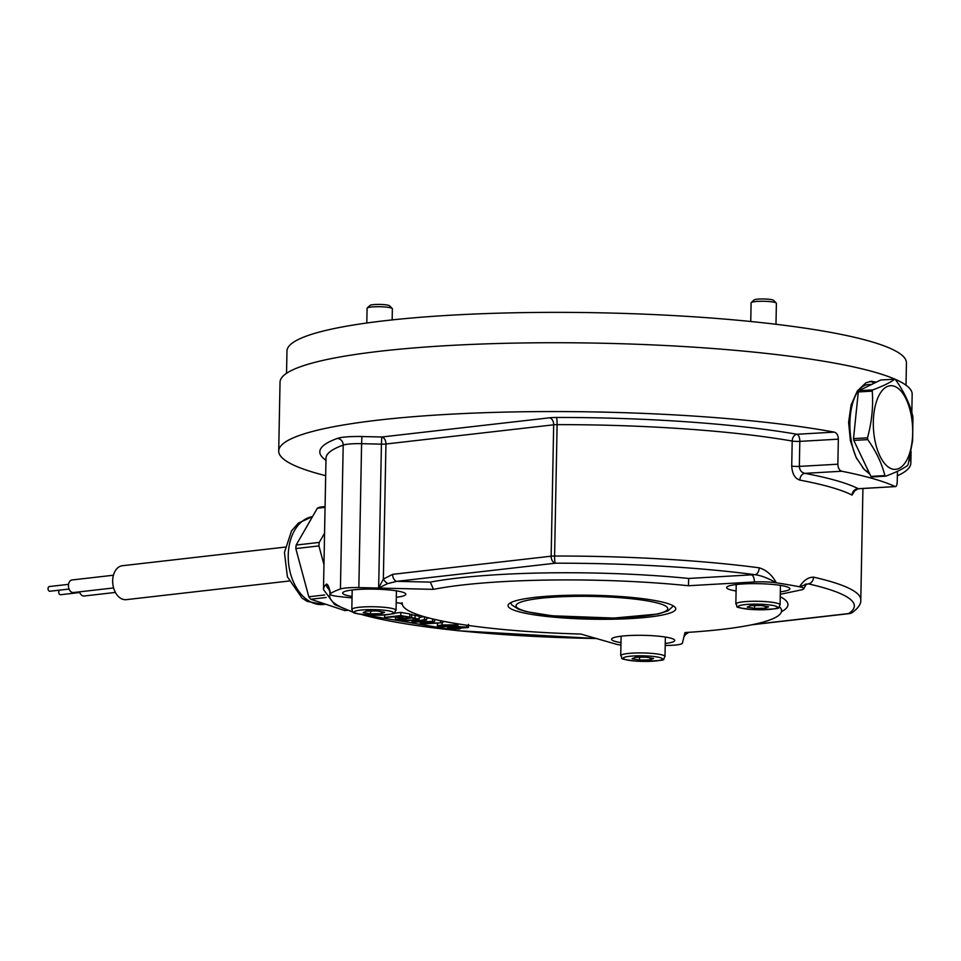 <?xml version="1.0" encoding="UTF-8"?>
<svg xmlns="http://www.w3.org/2000/svg" width="961" height="961" viewBox="0 0 961 961"><rect width="100%" height="100%" fill="white"/><g stroke="black" fill="none" stroke-linecap="round" stroke-linejoin="round"><path stroke-width="1.44" d="M366.802 323.004L367.078 308.289A12.649 1.802 1.1 0 1 367.222 308.025A12.649 1.802 1.1 0 1 379.763 306.727A12.649 1.802 1.1 0 1 392.244 308.505A12.649 1.802 1.1 0 1 392.364 308.769L392.16 319.905M392.244 308.505L389.601 305.826A9.934 1.417 -178.9 0 0 379.799 304.421A9.934 1.417 -178.9 0 0 369.961 305.454L367.222 308.025M750.745 321.491L751.106 302.835A12.649 1.802 1.1 0 1 751.238 302.571A12.649 1.802 1.1 0 1 751.694 302.295A12.649 1.802 1.1 0 1 764.8 301.298A12.649 1.802 1.1 0 1 776.26 303.051A12.649 1.802 1.1 0 1 776.392 303.316L775.983 324.277M776.26 303.051L773.629 300.373A9.934 1.417 -178.9 0 0 764.62 298.991A9.934 1.417 -178.9 0 0 754.337 299.772A9.934 1.417 -178.9 0 0 753.977 299.988L751.238 302.571M646.14 657.18L653.504 658.477L650.189 659.907L639.485 660.039L632.11 658.741L635.437 657.324L646.14 657.18M650.189 659.907L650.225 657.901M639.545 657.264L639.485 660.039M620.986 642.645A31.617 4.517 1.1 0 1 612.373 640.278A31.617 4.517 1.1 0 1 611.568 639.233A31.617 4.517 1.1 0 1 643.257 635.329A31.617 4.517 1.1 0 1 674.778 640.446A31.617 4.517 1.1 0 1 665.228 643.486M352.038 597.946L338.909 596.529A18.968 2.703 1.1 0 1 329.995 594.054A18.968 2.703 1.1 0 1 330.5 593.454A268.708 38.344 1.1 0 1 340.434 588.997A18.968 2.703 1.1 0 1 358.837 587.591L433.483 589.357A189.677 27.076 1.1 0 1 688.448 585.742L754.385 581.97A18.968 2.703 1.1 0 1 776.32 582.798A268.708 38.344 1.1 0 1 799.516 586.787A18.968 2.703 1.1 0 1 803.828 588.588A18.968 2.703 1.1 0 1 800.945 589.97L780.284 594.306M620.938 645.071A18.968 2.703 1.1 0 1 615.905 644.122L580.816 634.044A189.677 27.076 1.1 0 1 402.263 603.58A189.677 27.076 1.1 0 1 402.275 603.376L396.208 602.715M779.407 606.703A189.677 27.076 1.1 0 1 781.533 610.86A189.677 27.076 1.1 0 1 684.977 632.566L682.394 643.173A18.968 2.703 1.1 0 1 668.88 645.42A268.708 38.344 1.1 0 1 665.192 645.504M736.078 590.979A31.617 4.517 1.1 0 1 726.66 587.579A31.617 4.517 1.1 0 1 758.361 583.675A31.617 4.517 1.1 0 1 789.882 588.793A31.617 4.517 1.1 0 1 780.332 591.832M352.062 596.445A31.617 4.517 1.1 0 1 342.645 593.033A31.617 4.517 1.1 0 1 383.475 589.501A31.617 4.517 1.1 0 1 405.854 594.246A31.617 4.517 1.1 0 1 396.316 597.286M530.58 614.235A83.883 11.976 -178.9 0 0 624.049 618.884A83.883 11.976 -178.9 0 0 675.715 608.373A83.883 11.976 -178.9 0 0 599.568 595.448A83.883 11.976 -178.9 0 0 510.039 603.076A83.883 11.976 -178.9 0 0 508.105 605.154A83.883 11.976 -178.9 0 0 530.58 614.235M381.265 613.707L370.562 613.839L363.198 612.541L366.513 611.112L377.217 610.98L384.592 612.277L381.265 613.707L381.301 611.701M370.622 611.064L370.562 613.839M747.214 607.088L750.541 605.658L761.232 605.526L768.608 606.823L765.28 608.253L754.589 608.385L747.214 607.088M754.637 605.61L754.589 608.385M765.316 606.247L765.28 608.253M854.809 489.882L854.521 490.903L858.269 488.705A275.026 39.257 -178.9 0 0 804.825 473.353C801.534 472.584 799.696 470.265 799.336 466.397L799.816 441.375A6.319 0.901 1.1 0 1 792.2 441.039A6.319 4.589 -80.1 0 1 796.969 434.264A6.319 2.955 -93.3 0 1 799.816 441.375L838.34 439.165C838.16 435.285 836.815 432.943 834.292 432.126L796.969 434.264A275.026 39.257 -178.9 0 0 556.347 417.47A12.649 1.802 -178.9 0 0 549.488 417.807A6.319 4.276 -96.5 0 1 553.68 424.81L551.158 556.191L392.665 574.33A6.319 4.276 83.5 0 0 396.857 581.333L555.35 563.194A6.319 0.889 -90.1 0 1 554.593 556.023L557.116 424.642A268.708 38.344 1.1 0 1 792.2 441.039L791.72 466.073C792.188 473.821 794.903 478.494 799.852 480.104A268.708 38.344 1.1 0 1 852.083 495.095L855.062 490.194M754.385 581.97A6.319 2.955 86.7 0 0 751.538 574.858A25.286 3.604 -178.9 0 1 755.13 574.702C761.292 575.567 768.344 578.27 776.32 582.798C772.055 574.966 766.337 569.969 759.178 567.807A268.708 38.344 -178.9 0 0 554.593 556.023A6.319 0.901 1.1 0 0 551.158 556.191A6.319 4.276 -96.5 0 0 555.35 563.194A262.377 37.443 1.1 0 1 755.13 574.702A6.319 3.88 -82.5 0 0 759.178 567.807M862.93 488.524L860.792 599.868A268.708 38.344 -178.9 0 0 813.571 577.153C808.261 577.177 803.576 580.384 799.516 586.787L808.237 583.832A262.377 37.443 1.1 0 1 848.623 613.574L753.208 624.494M852.083 495.095A6.319 6.006 117.2 0 1 858.269 488.705L895.244 486.59C896.409 486.783 897.081 485.005 897.25 481.245L897.442 471.298M858.365 488.777L895.244 486.59A316.121 45.119 1.1 0 0 841.788 471.238C839.361 470.409 838.052 468.067 837.86 464.199L799.336 466.397A6.319 0.901 -178.9 0 1 791.72 466.073M841.788 471.238L804.825 473.353A6.319 4.781 -79.3 0 0 799.852 480.104M834.292 432.126A316.121 45.119 -178.9 0 0 825.859 430.624A316.121 45.119 -178.9 0 0 479.287 412.894A316.121 45.119 -178.9 0 0 278.714 450.997A316.121 45.119 -178.9 0 0 325.671 475.671M897.358 475.803A316.121 45.119 -178.9 0 0 910.848 463.13A316.121 45.119 -178.9 0 0 909.514 458.865M838.34 439.165L837.86 464.199M361.937 436.534L361.6 443.682L381.421 444.162L381.757 437.003L361.937 436.534A25.286 3.604 -178.9 0 0 337.395 438.408A275.026 39.257 -178.9 0 0 325.971 460.271M688.388 632.35L685.325 634.704A6.319 2.979 43.5 0 0 685.505 634.548A6.319 2.979 43.5 0 0 685.71 634.284M685.325 634.704L683.908 636.963M852.203 612.613L852.203 612.613A6.319 6.126 -123.2 0 1 848.623 613.574A6.319 4.276 -96.5 0 0 849.464 613.598A6.319 6.319 0 0 0 852.203 612.613C858.329 608.085 861.188 603.832 860.792 599.868M813.571 577.153A6.319 5.153 102.8 0 1 808.237 583.832A25.286 3.604 -178.9 0 1 806.435 584.288A6.319 5.322 78.1 0 0 805.979 584.264M392.665 574.33L383.355 579.051A6.319 2.979 43.5 0 0 387.739 583.579L396.857 581.333L430.312 582.126L433.483 589.357M549.488 417.807L381.757 437.003A6.319 4.276 -96.5 0 1 385.95 444.006L383.355 579.051L378.658 588.06L387.739 583.579M329.371 589.165L328.482 588.156L330.5 593.454C329.167 587.123 327.797 584 326.404 584.084A268.708 38.344 -178.9 0 0 323.485 589.549L334.632 604.577L353.9 612.553M324.566 533.187L319.256 542.412A53.744 36.398 83.5 0 0 318.92 545.92L323.965 564.648M325.082 506.555L319.629 507.18A53.744 36.398 83.5 0 0 317.346 508.225L325.058 507.348M319.256 542.412L296.156 545.055L317.346 508.225M347.377 610.343L344.939 610.619L310.751 599.244L326.163 597.478M324.662 594.967L308.805 596.781L295.808 548.575L318.92 545.92M308.805 596.781A53.744 36.398 83.5 0 0 310.751 599.244M296.156 545.055A53.744 36.398 83.5 0 0 295.808 548.575M289.081 581.021L126.263 599.652A17.07 11.556 -96.5 0 1 112.833 584.012A17.07 11.556 -96.5 0 1 122.383 565.729L285.189 547.097M113.434 575.231L72.039 579.963A6.319 4.276 83.5 0 0 68.483 584.853A6.319 4.276 83.5 0 0 73.48 592.529L113.602 587.94M68.543 584.336L49.383 586.534A2.366 1.61 83.5 0 0 48.05 588.372A2.366 1.61 83.5 0 0 49.924 591.243L69.084 589.057M79.535 591.832A6.319 4.276 83.5 0 0 84.172 596L115.404 592.42M59.69 590.126A2.366 1.61 83.5 0 0 58.741 591.844A2.366 1.61 83.5 0 0 60.615 594.715L79.775 592.529M328.902 589.261A6.319 6.186 -133.3 0 1 326.404 584.084M438.528 626.764C436.354 626.2 437.543 625.599 442.12 624.974L455.37 624.842C457.532 625.407 456.331 626.007 451.778 626.632L438.528 626.764L437.399 626.26L437.483 623.052M442.637 621.791L445.063 621.599M409.879 614.499L419.236 616.205M394.082 613.202L400.857 612.433L409.879 613.983L409.818 617.106L400.893 616.121L396.328 616.65L403.055 617.803L401.145 618.019L394.418 616.866L384.616 617.406L400.797 615.557L409.818 617.106M419.272 617.563L423.885 616.614M426.54 618.259L429.279 618.091M434.624 619.653L435.525 619.605M455.406 623.449L455.37 624.842L456.487 625.347L456.523 623.641M444.258 626.752L439.814 625.971L444.174 625.335L449.628 624.854L454.121 625.623L444.258 626.752L444.282 625.311M440.342 625.863L440.33 626.56L439.814 625.971M419.236 615.953L419.176 619.088L415.428 620.386L405.566 620.638L395.451 619.268L411.62 617.418L419.248 619.208L419.308 616.073M395.488 617.046L395.451 619.268M411.68 614.295L411.62 617.418M416.317 619.04L413.362 620.025L406.095 620.253L399.32 619.401L411.764 617.971L416.377 619.136M406.119 618.62L406.095 620.253M403.079 616.494L403.055 617.803M384.664 614.992L384.616 617.406M400.857 612.433L400.797 615.557M422.648 623.941L420.401 623.557L430.756 621.491L412.125 622.139L424.438 619.617L426.504 619.977L416.137 622.031L434.6 621.371L424.065 623.437L442.625 622.74L422.648 623.941M420.425 622.139L420.401 623.557M412.149 620.602L412.125 622.139M424.498 616.794L424.438 619.617M426.564 617.37L426.504 619.977M432.594 618.92L432.558 621.01M434.636 619.401L434.6 621.371M440.679 620.722L440.655 622.404M442.649 621.118L442.625 622.74M456.535 627.269L457.916 626.488L468.403 627.521L460.968 628.086L459.61 628.999L449.82 628.71L447.586 627.929L456.535 627.269L456.427 625.491M465.16 626.968L465.148 627.689L460.403 627.809L459.286 627.329L460.199 626.812L465.124 626.956L465.148 627.689L465.124 626.956M459.286 627.065L460.199 626.812M457.34 627.641L457.328 628.674L451.454 628.53L451.934 627.653L457.124 627.545L458.325 628.05L457.328 628.674L458.325 628.05M451.478 627.725L451.454 628.53L451.934 627.653M460.427 626.788L460.403 627.809M688.448 585.742L688.701 578.45A195.996 27.977 -178.9 0 0 430.312 582.126M911.809 412.593L912.169 394.31A316.121 45.119 -178.9 0 0 827.181 361.804A316.121 45.119 -178.9 0 0 480.608 344.062A316.121 45.119 -178.9 0 0 280.035 382.178L278.714 450.997M869.825 474.085L864.215 469.533L856.071 457.352L850.425 440.823L848.599 422.384L851.11 404.881L857.344 390.995L865.873 382.838L871.243 381.277L876.3 382.166M874.438 383.079A47.413 22.163 86.7 0 0 869.609 381.493M868.972 472.295A44.254 20.686 -93.3 0 1 862.666 467.791M856.984 459.154A44.254 20.686 -93.3 0 1 850.797 411.849A44.254 20.686 -93.3 0 1 868.155 384.604L871.735 384.4M858.87 390.695L880.756 379.991L894.703 379.199C890.138 382.61 882.847 386.166 872.816 389.89L858.87 390.695A50.585 23.641 -93.3 0 0 858.293 391.932L872.24 391.139C873.381 406.539 871.795 422.107 867.483 437.82L853.524 438.612L858.293 391.932M912.277 440.006A41.9 19.58 -93.3 0 1 879.844 455.85A41.9 19.58 -93.3 0 1 886.895 386.694A41.9 19.58 -93.3 0 1 912.277 440.006M870.93 476.404L853.8 440.414L867.747 439.621C876.192 451.454 881.898 463.454 884.877 475.599L870.93 476.404A50.585 23.641 -93.3 0 0 871.771 476.956L885.73 476.151C895.76 472.44 903.052 468.872 907.616 465.46A50.585 23.641 -93.3 0 0 908.193 464.211L912.602 440.763L912.95 417.53A50.585 23.641 -93.3 0 0 912.686 415.741C909.707 403.584 904.001 391.583 895.556 379.751A50.585 23.641 -93.3 0 0 894.703 379.199M872.24 391.139A50.585 23.641 -93.3 0 1 872.816 389.89M867.747 439.621A50.585 23.641 -93.3 0 1 867.483 437.82M885.73 476.151A50.585 23.641 -93.3 0 1 884.877 475.599M853.8 440.414A50.585 23.641 -93.3 0 1 853.524 438.612M906.019 385.217L906.439 362.91A309.802 44.218 -178.9 0 0 823.157 331.052A309.802 44.218 -178.9 0 0 483.527 313.67A309.802 44.218 -178.9 0 0 286.967 351.017L286.534 373.324M657.3 657A19.604 2.799 1.1 0 1 646.993 661.42A19.604 2.799 1.1 0 1 624.145 657.408A19.604 2.799 1.1 0 1 657.3 657M659.222 654.285A22.127 3.159 -178.9 0 0 634.897 653.012A22.127 3.159 -178.9 0 0 620.734 655.69C624.266 658.886 614.98 658.465 636.963 661.204C656.627 661.096 665.517 660.363 663.655 659.006L664.988 656.531A22.127 3.159 -178.9 0 0 659.222 654.285M517.859 603.472A75.871 10.823 -178.9 0 0 614.632 617.983A75.871 10.823 -178.9 0 0 643.197 600.217A75.871 10.823 -178.9 0 0 517.859 603.472M351.81 609.478C354.261 612.481 346.885 613.851 378.154 615.244C403.139 613.334 391.836 613.37 396.064 610.331A22.127 3.159 -178.9 0 0 373.997 606.751A22.127 3.159 -178.9 0 0 351.81 609.478L352.194 589.994M378.069 615.22A19.604 2.799 1.1 0 1 355.222 611.208A19.604 2.799 1.1 0 1 388.376 610.8A19.604 2.799 1.1 0 1 378.069 615.22M735.838 604.025C739.369 607.232 730.072 606.811 752.067 609.538C771.719 609.442 780.62 608.709 778.746 607.34L780.08 604.877A22.127 3.159 -178.9 0 0 761.388 601.394A22.127 3.159 -178.9 0 0 736.883 603.1A22.127 3.159 -178.9 0 0 735.838 604.025L736.21 584.54M739.237 605.754A19.604 2.799 1.1 0 1 772.392 605.346A19.604 2.799 1.1 0 1 762.097 609.767A19.604 2.799 1.1 0 1 739.237 605.754M556.347 417.47A6.319 0.889 -90.1 0 1 557.116 424.642A6.319 0.901 1.1 0 0 553.68 424.81L385.95 444.006A6.319 0.901 -178.9 0 1 381.421 444.162L378.658 588.06M337.395 438.408A6.319 5.862 -109.8 0 1 343.197 445.099A18.968 2.703 1.1 0 1 361.6 443.682L358.837 587.591M326.007 458.073L326.007 458.169A268.708 38.344 1.1 0 1 343.197 445.099L340.434 588.997M850.005 613.49A6.319 4.276 -96.5 0 1 849.464 613.598L751.922 624.758M805.762 584.432L806.435 584.288M781.425 611.701A195.996 27.977 -178.9 0 0 780.236 596.721M751.538 574.858L688.701 578.45M323.449 604.457L307.232 601.394L302.054 598.102L287.387 576.756L284.444 552.455L291.555 530.844L298.403 523.06L312.517 516.634A44.254 29.971 83.5 0 0 288.72 564.539A44.254 29.971 83.5 0 0 323.449 604.457L325.659 604.205M596.325 638.5A262.377 37.443 1.1 0 1 360.675 614.271M352.903 611.881A262.377 37.443 1.1 0 1 330.007 594.186M400.317 603.16A195.996 27.977 -178.9 0 0 402.335 604.421M442.156 622.776L442.12 624.974M415.116 614.884L415.056 618.007M413.398 618.259L413.362 620.025M457.965 623.869L457.916 626.488M466.758 625.215L466.734 626.776M664.988 656.531L665.36 637.047M620.734 655.69L621.106 636.194M673.373 605.91L668.003 610.86L658.045 614.019L613.983 618.067L551.998 615.773L526.087 611.616L518.423 609.214L511.949 605.022L510.531 602.787M396.064 610.331L396.437 590.847M780.08 604.877L780.452 585.393M688.749 632.326L685.517 634.536L683.896 636.999M326.007 458.169L323.485 589.549M358.309 613.875L457.808 630.716L596.565 638.56M468.403 627.521L468.463 624.398M402.094 602.715L402.263 603.58M329.995 594.054L329.815 592.505M781.737 610.007L781.533 610.86M805.006 584.36L806.459 583.964L803.828 588.588M911.064 451.454L910.848 463.13"/></g></svg>
